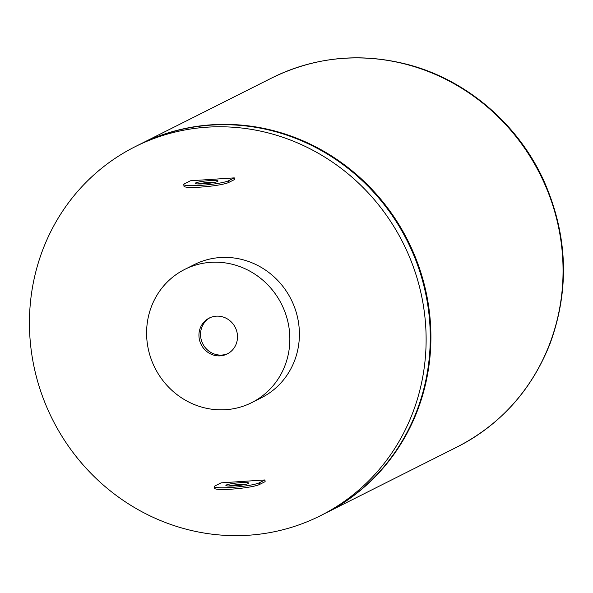 <?xml version="1.0" encoding="UTF-8"?>
<svg xmlns="http://www.w3.org/2000/svg" width="593" height="593" viewBox="0 0 593 593"><rect width="100%" height="100%" fill="white"/><g stroke="black" fill="none" stroke-linecap="round" stroke-linejoin="round"><path stroke-width="0.89" d="M215.452 182.177A11.467 1.327 -5.8 0 0 197.973 183.949M217.587 181.488A11.467 1.327 174.2 0 1 205.082 183.689A11.467 1.327 174.2 0 1 195.216 183.37A11.467 1.327 174.2 0 1 195.668 182.933A11.467 1.327 174.2 0 1 208.165 180.732A11.467 1.327 174.2 0 1 218.039 181.05A11.467 1.327 174.2 0 1 217.587 181.488M183.8 184.527L183.971 186.232A22.942 2.661 -5.8 0 0 203.71 186.869A22.942 2.661 -5.8 0 0 228.713 182.459L228.542 180.761A22.942 2.661 174.2 0 1 203.54 185.164A22.942 2.661 174.2 0 1 183.8 184.527A22.942 2.661 174.2 0 1 184.705 183.66L190.442 180.776L234.272 177.878L234.45 179.575L228.713 182.459M234.272 177.878L228.542 180.761M226.341 485.007A11.467 1.327 174.2 0 1 238.838 482.798A11.467 1.327 174.2 0 1 248.712 483.125A11.467 1.327 174.2 0 1 237.43 485.6A11.467 1.327 174.2 0 1 225.889 485.437A11.467 1.327 174.2 0 1 226.341 485.007M246.125 484.244A11.467 1.327 -5.8 0 0 228.646 486.015M219.573 316.262A20.073 19.08 63.3 0 1 237.089 332.703A20.073 19.08 63.3 0 1 227.245 353.947A20.073 19.08 63.3 0 1 201.183 344.592A20.073 19.08 63.3 0 1 209.203 318.085A20.073 19.08 63.3 0 1 219.573 316.262M210.011 317.707A20.073 19.08 -116.7 0 0 202.776 343.792A20.073 19.08 -116.7 0 0 228.031 353.532M259.215 482.828A22.942 2.661 174.2 0 1 234.213 487.238A22.942 2.661 174.2 0 1 214.473 486.601A22.942 2.661 174.2 0 1 215.378 485.726L221.107 482.85L264.945 479.945L259.215 482.828L259.386 484.533A22.942 2.661 -5.8 0 1 234.383 488.936A22.942 2.661 -5.8 0 1 214.644 488.298L214.473 486.601M264.945 479.945L265.123 481.649L259.386 484.533M223.227 262.64A74.555 70.863 63.3 0 1 288.302 323.704A74.555 70.863 63.3 0 1 251.721 402.625A74.555 70.863 63.3 0 1 154.914 367.86A74.555 70.863 63.3 0 1 184.727 269.407A74.555 70.863 63.3 0 1 223.227 262.64M184.727 269.407L194.282 264.604A74.555 70.863 63.3 0 1 232.782 257.836A74.555 70.863 63.3 0 1 297.856 318.893A74.555 70.863 63.3 0 1 261.276 397.821L251.721 402.625M139.474 144.522A206.46 196.239 63.3 0 1 139.792 144.358A206.46 196.239 63.3 0 1 340.76 162.156A206.46 196.239 63.3 0 1 430.422 351.39A206.46 196.239 63.3 0 1 325.32 513.264A206.46 196.239 63.3 0 1 325.001 513.419M320.546 515.665L324.682 513.582A206.46 196.239 -116.7 0 0 429.784 351.708A206.46 196.239 -116.7 0 0 340.123 162.475A206.46 196.239 -116.7 0 0 139.155 144.677L135.011 146.76A206.46 196.239 63.3 0 1 335.979 164.558A206.46 196.239 63.3 0 1 425.641 353.791A206.46 196.239 63.3 0 1 320.546 515.665A206.46 196.239 63.3 0 1 213.925 534.404A206.46 196.239 63.3 0 1 33.727 365.325A206.46 196.239 63.3 0 1 135.011 146.76M457.485 446.796C500.989 424.247 531.891 389.734 550.193 343.243C569.836 288.954 567.694 234.746 543.774 180.628C518.341 124.604 467.699 80.856 409.837 65.06C361.774 52.214 315.81 56.491 271.95 77.891A206.46 196.239 63.3 0 1 472.917 95.688A206.46 196.239 63.3 0 1 562.579 284.922A206.46 196.239 63.3 0 1 457.485 446.796L325.32 513.264M271.95 77.891L139.792 144.358"/></g></svg>
